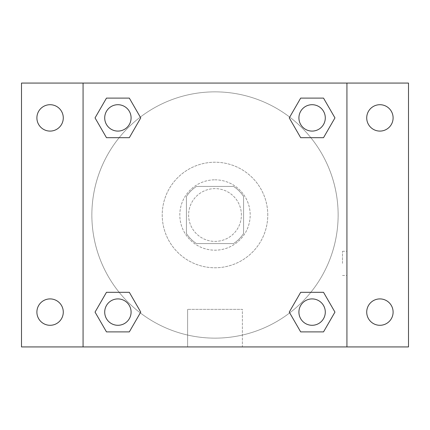 <?xml version="1.0" encoding="UTF-8"?>
<svg xmlns="http://www.w3.org/2000/svg" width="430" height="430" viewBox="0 0 430 430"><rect width="100%" height="100%" fill="white"/><g stroke="black" fill="none" stroke-linecap="round" stroke-linejoin="round"><path stroke-width="0.32" stroke-dasharray="2.15 1.61" d="M241.386 215A26.386 26.386 0 0 0 201.804 192.151A26.386 26.386 0 0 0 201.804 237.849A26.386 26.386 0 0 0 241.386 215A26.386 26.386 0 0 0 201.804 192.151A26.386 26.386 0 0 0 201.804 237.849A26.386 26.386 0 0 0 241.386 215M233.511 243.584L196.488 243.584A34.056 34.056 0 0 1 186.416 233.511L186.416 196.488A34.056 34.056 0 0 1 196.488 186.416L233.511 186.416A34.056 34.056 0 0 1 243.584 196.488L243.584 233.511A34.056 34.056 0 0 1 233.511 243.584L196.488 243.584A34.056 34.056 0 0 1 186.416 233.511L186.416 196.488A34.056 34.056 0 0 1 196.488 186.416L233.511 186.416A34.056 34.056 0 0 1 243.584 196.488L243.584 233.511A34.056 34.056 0 0 1 233.511 243.584M215 179.821A35.179 35.179 0 0 1 245.471 232.592A35.179 35.179 0 0 1 184.529 232.592A35.179 35.179 0 0 1 215 179.821A35.179 35.179 0 0 0 179.821 215A35.179 35.179 0 0 0 215 250.179A35.179 35.179 0 0 0 250.179 215A35.179 35.179 0 0 0 215 179.821M267.772 215A52.772 52.772 0 0 0 188.614 169.296A52.772 52.772 0 0 0 188.614 260.704A52.772 52.772 0 0 0 267.772 215A52.772 52.772 0 0 0 188.614 169.296A52.772 52.772 0 0 0 188.614 260.704A52.772 52.772 0 0 0 267.772 215M50.084 325.295A13.196 13.196 0 0 0 61.511 305.504A13.196 13.196 0 0 0 38.657 305.504A13.196 13.196 0 0 0 50.084 325.295M379.916 325.295A13.196 13.196 0 0 0 391.343 305.504A13.196 13.196 0 0 0 368.488 305.504A13.196 13.196 0 0 0 379.916 325.295M379.916 131.091A13.196 13.196 0 0 0 391.343 111.3A13.196 13.196 0 0 0 368.488 111.3A13.196 13.196 0 0 0 379.916 131.091M50.084 131.091A13.196 13.196 0 0 0 61.511 111.3A13.196 13.196 0 0 0 38.657 111.3A13.196 13.196 0 0 0 50.084 131.091M21.5 83.071L408.5 83.071L408.5 346.929L21.5 346.929L21.5 83.071M83.071 83.071L346.929 83.071L346.929 346.929L83.071 346.929L83.071 83.071L346.929 83.071L346.929 346.929L83.071 346.929L83.071 83.071L83.071 346.929M227.094 83.071L202.906 83.076L227.094 83.071M242.386 346.929L187.614 346.929L242.386 346.929L187.614 346.929L242.386 346.929L242.386 309.358L187.614 309.358L242.386 309.358L187.614 309.358L242.386 309.358L242.386 346.929M338.136 215A123.136 123.136 0 0 0 153.429 108.36A123.136 123.136 0 0 0 153.429 321.64A123.136 123.136 0 0 0 338.136 215A123.136 123.136 0 0 0 153.429 108.36A123.136 123.136 0 0 0 153.429 321.64A123.136 123.136 0 0 0 338.136 215M131.091 312.099A13.196 13.196 0 0 0 111.3 300.677A13.196 13.196 0 0 0 111.3 323.527A13.196 13.196 0 0 0 131.091 312.099A13.196 13.196 0 0 0 111.3 300.677A13.196 13.196 0 0 0 111.3 323.527A13.196 13.196 0 0 0 131.091 312.099A13.196 13.196 0 0 0 111.3 300.677A13.196 13.196 0 0 0 111.3 323.527A13.196 13.196 0 0 0 131.091 312.099M325.295 117.901A13.196 13.196 0 0 0 305.504 106.473A13.196 13.196 0 0 0 305.504 129.322A13.196 13.196 0 0 0 325.295 117.901A13.196 13.196 0 0 0 305.504 106.473A13.196 13.196 0 0 0 305.504 129.322A13.196 13.196 0 0 0 325.295 117.901A13.196 13.196 0 0 0 305.504 106.473A13.196 13.196 0 0 0 305.504 129.322A13.196 13.196 0 0 0 325.295 117.901M131.091 117.901A13.196 13.196 0 0 0 111.3 106.473A13.196 13.196 0 0 0 111.3 129.322A13.196 13.196 0 0 0 131.091 117.901A13.196 13.196 0 0 0 111.3 106.473A13.196 13.196 0 0 0 111.3 129.322A13.196 13.196 0 0 0 131.091 117.901A13.196 13.196 0 0 0 111.3 106.473A13.196 13.196 0 0 0 111.3 129.322A13.196 13.196 0 0 0 131.091 117.901M298.909 312.099A13.196 13.196 0 0 1 318.7 300.677A13.196 13.196 0 0 1 318.7 323.527A13.196 13.196 0 0 1 298.909 312.099A13.196 13.196 0 0 1 318.7 300.677A13.196 13.196 0 0 1 318.7 323.527A13.196 13.196 0 0 1 298.909 312.099M83.071 263.375L83.071 251.281L83.076 263.375M346.929 263.375L346.929 251.281L346.924 263.375M342.5 263.375L342.5 251.281L342.5 263.375M346.929 83.071L346.929 346.929M106.473 331.89L95.046 312.099L106.473 292.314L95.046 312.099L106.473 331.89M129.322 292.314L140.75 312.099L129.322 331.89L140.75 312.099L129.322 292.314M300.677 137.686L289.25 117.901L300.677 98.11L289.25 117.901L300.677 137.686M323.527 98.11L334.954 117.901L323.527 137.686L334.954 117.901L323.527 98.11M106.473 137.686L95.046 117.901L106.473 98.11L95.046 117.901L106.473 137.686M129.322 98.11L140.75 117.901L129.322 137.686L140.75 117.901L129.322 98.11M300.677 331.89L289.25 312.099L300.677 292.314L289.25 312.099L300.677 331.89M323.527 292.314L334.954 312.099L323.527 331.89L334.954 312.099L323.527 292.314M325.295 312.099A13.196 13.196 0 0 0 305.504 300.677A13.196 13.196 0 0 0 305.504 323.527A13.196 13.196 0 0 0 325.295 312.099M342.5 275.469L346.929 275.469M342.5 251.281L346.929 251.281M187.614 309.358L187.614 346.929L187.614 309.358"/><path stroke-width="0.64" d="M21.5 83.071L408.5 83.071L408.5 346.929L21.5 346.929L21.5 83.071M379.916 104.705A13.196 13.196 0 0 1 393.106 117.901A13.196 13.196 0 0 1 379.916 131.091A13.196 13.196 0 0 1 366.72 117.901A13.196 13.196 0 0 1 379.916 104.705M379.916 298.909A13.196 13.196 0 0 1 393.106 312.099A13.196 13.196 0 0 1 379.916 325.295A13.196 13.196 0 0 1 366.72 312.099A13.196 13.196 0 0 1 379.916 298.909M50.084 298.909A13.196 13.196 0 0 1 63.28 312.099A13.196 13.196 0 0 1 50.084 325.295A13.196 13.196 0 0 1 36.894 312.099A13.196 13.196 0 0 1 50.084 298.909M50.084 104.705A13.196 13.196 0 0 1 63.28 117.901A13.196 13.196 0 0 1 50.084 131.091A13.196 13.196 0 0 1 36.894 117.901A13.196 13.196 0 0 1 50.084 104.705M106.473 292.314L129.322 292.314L140.75 312.099L129.322 331.89L106.473 331.89L95.046 312.099L106.473 292.314L129.322 292.314L106.473 292.314M300.677 98.11L323.527 98.11L334.954 117.901L323.527 137.686L300.677 137.686L289.25 117.901L300.677 98.11L323.527 98.11L300.677 98.11M83.071 346.929L83.071 83.071M346.929 83.071L346.929 346.929M106.473 98.11L129.322 98.11L140.75 117.901L129.322 137.686L106.473 137.686L95.046 117.901L106.473 98.11L129.322 98.11L106.473 98.11M300.677 292.314L323.527 292.314L334.954 312.099L323.527 331.89L300.677 331.89L289.25 312.099L300.677 292.314L323.527 292.314L300.677 292.314M323.527 331.89L300.677 331.89L323.527 331.89M325.295 312.099A13.196 13.196 0 0 0 305.504 300.677A13.196 13.196 0 0 0 305.504 323.527A13.196 13.196 0 0 0 325.295 312.099M129.322 331.89L106.473 331.89L129.322 331.89M131.091 312.099A13.196 13.196 0 0 0 111.3 300.677A13.196 13.196 0 0 0 111.3 323.527A13.196 13.196 0 0 0 131.091 312.099M323.527 137.686L300.677 137.686L323.527 137.686M325.295 117.901A13.196 13.196 0 0 0 305.504 106.473A13.196 13.196 0 0 0 305.504 129.322A13.196 13.196 0 0 0 325.295 117.901M129.322 137.686L106.473 137.686L129.322 137.686M131.091 117.901A13.196 13.196 0 0 0 111.3 106.473A13.196 13.196 0 0 0 111.3 129.322A13.196 13.196 0 0 0 131.091 117.901"/></g></svg>
